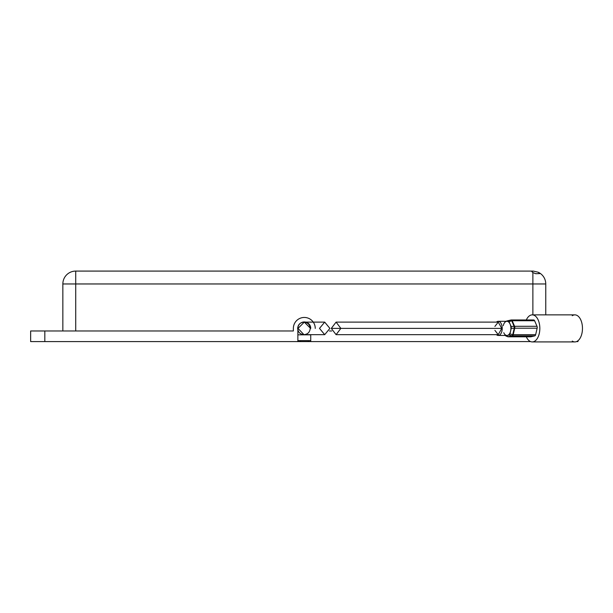 <?xml version="1.0" encoding="UTF-8"?>
<svg xmlns="http://www.w3.org/2000/svg" width="613" height="613" viewBox="0 0 613 613"><rect width="100%" height="100%" fill="white"/><g stroke="black" fill="none" stroke-linecap="round" stroke-linejoin="round"><path stroke-width="0.92" d="M535.777 273.72L532.881 272.578L531.755 271.498L533.364 271.092L538.191 272.233L539.808 273.59L535.777 273.72M297.864 328.392L297.864 328.392A6.437 6.437 0 0 1 304.301 321.955A6.437 6.437 0 0 1 310.737 328.392M191.624 341.594L188.084 341.594L191.624 341.594M416.986 341.594L413.438 341.594L416.986 341.594M51.254 341.594L54.795 341.594L51.254 341.594M299.795 340.629L300.761 341.594L307.841 341.594L297.864 341.594L297.864 329.963M315.251 328.392A10.95 10.95 0 0 0 304.301 317.45A10.95 10.95 0 0 0 293.359 328.392L293.359 330.966L30.65 330.966L30.65 341.594L297.864 341.594M545.762 314.867L545.762 283.965A12.881 12.881 0 0 0 538.191 272.233M62.848 330.966L62.848 283.965A12.881 12.881 0 0 1 75.721 271.084L532.881 271.092A12.881 12.881 0 0 1 533.364 271.092M310.737 334.667L310.737 341.594L307.841 341.594L308.806 340.629M310.737 341.594L530.597 341.594M331.717 330.966L329.434 330.966M577.952 340.751L577.952 341.594L576.526 341.594M310.737 334.828L297.864 334.828M297.864 340.629L310.737 340.629M494.898 330.353L498.246 334.667L501.763 328.392L498.246 322.116L494.898 326.43M340.866 328.392L336.085 322.116L331.288 328.392L336.085 334.667L340.866 328.392M329.894 328.392L324.698 334.667L319.503 328.392L324.698 322.116L329.894 328.392M310.576 328.392L304.301 322.116L298.025 328.392L303.941 334.667L324.698 334.667M507.372 336.529A1.931 1.218 -68 0 0 507.595 336.667A1.931 1.218 -68 0 0 507.848 336.721A1.931 1.218 -68 0 0 508.016 336.713L511.916 335.794A1.931 0.72 -74.4 0 0 512.744 334.66A1.931 0.613 13 0 0 513.219 334.69L535.647 334.69A1.931 1.08 90 0 1 534.789 335.87L530.889 336.79A1.931 1.08 90 0 1 530.743 336.805A1.931 1.08 90 0 1 530.597 336.79M504.813 335.104L508.016 336.713A1.931 1.586 -103.3 0 0 508.461 336.79L530.889 336.79M503.258 325.687A7.08 3.977 90 0 1 506.407 321.373A7.08 3.977 90 0 1 506.928 321.312A7.08 3.977 90 0 1 510.077 324.078A7.08 3.977 90 0 1 510.905 328.392A7.08 3.977 90 0 1 510.606 331.097A7.08 3.977 90 0 1 507.457 335.411L509.135 335.02L511.916 335.794A1.931 1.586 76.7 0 0 512.361 335.87L508.461 336.79A1.931 1.08 90 0 1 508.315 336.805A1.931 1.931 0 0 1 507.595 336.667L505.633 335.824M509.135 335.02L509.955 333.886L512.744 334.66L514.246 328.177L511.25 328.307L511.112 326.468L514.108 326.338A1.931 0.973 -23.3 0 1 514.583 326.292L537.003 326.292A1.931 1.08 90 0 1 537.233 327.472A1.931 1.08 90 0 1 537.149 328.208L535.647 334.69M496.4 322.116A7.08 3.977 90 0 1 498.246 321.312A7.08 3.977 90 0 1 502.216 328.392A7.08 3.977 90 0 1 498.246 335.472A7.08 3.977 90 0 1 496.4 334.667M505.771 335.809L507.457 335.411A7.08 3.977 90 0 1 506.928 335.472A7.08 3.977 90 0 1 503.779 332.713M509.051 321.679L508.085 320.974L510.744 320.07A1.931 0.835 -108.8 0 1 511.709 320.775A1.931 0.973 -23.3 0 1 512.184 320.729L514.583 326.292A1.931 1.08 90 0 1 514.805 327.472A1.931 1.08 90 0 1 514.721 328.208A1.931 0.613 13 0 1 514.246 328.177A1.931 0.529 -92.5 0 0 514.253 327.472A1.931 0.529 -92.5 0 0 514.108 326.338L511.709 320.775L509.051 321.679L511.112 326.468M506.667 321.312L508.085 320.974M511.25 328.307L509.955 333.886M511.464 319.994L533.601 319.994A1.931 1.08 90 0 1 533.747 319.978A1.931 1.08 90 0 1 534.605 320.729L537.003 326.292M505.978 321.312L506.844 320.99A1.931 1.586 -103.3 0 1 506.974 320.951L510.874 320.032A1.931 1.586 -103.3 0 1 511.181 319.994A1.931 1.08 90 0 1 511.319 319.978A1.931 1.931 0 0 0 510.874 320.032A1.931 1.586 -103.3 0 0 510.744 320.07L506.844 320.99A1.931 1.333 -110.2 0 0 506.752 321.02L506.752 321.02A1.931 1.333 -110.2 0 0 506.667 321.059M505.963 321.312L506.752 321.02A1.931 1.931 0 0 1 506.974 320.951A1.931 1.586 -103.3 0 1 507.112 320.928M526.306 336.805A13.524 7.586 -90 0 0 532.245 341.916A13.524 7.586 -90 0 0 534.873 341.081A13.524 7.586 -90 0 0 539.716 326.016A13.524 7.586 -90 0 0 532.245 314.867A13.524 7.586 -90 0 0 529.617 315.71A13.524 7.586 -90 0 0 526.306 319.978M572.251 341.081A13.524 7.586 -90 0 0 574.879 341.916A13.524 7.586 -90 0 0 577.507 341.081A13.524 7.586 -90 0 0 582.35 326.016A13.524 7.586 -90 0 0 574.879 314.867A13.524 7.586 -90 0 0 572.251 315.71M532.881 272.578L532.881 283.965L545.762 283.965M75.721 271.084L75.721 283.965L532.881 283.965L532.881 314.867M44.818 330.966L44.818 341.594M62.848 283.965L75.721 283.965L75.721 330.966M501.763 328.392L331.288 328.392M537.149 328.208L514.721 328.208L513.219 334.69A1.931 1.08 90 0 1 512.361 335.87L534.789 335.87M534.605 320.729L512.184 320.729A1.931 1.08 90 0 0 511.319 319.978L533.747 319.978M530.743 336.805L508.315 336.805A1.931 1.08 90 0 1 507.993 336.721M498.246 322.116L336.085 322.116M498.246 334.667L336.085 334.667M297.657 328.392C298.033 332.2 300.132 334.292 303.941 334.667C307.749 334.292 309.841 332.2 310.224 328.392C309.841 324.584 307.749 322.492 303.941 322.116L303.941 322.116C300.132 322.492 298.033 324.584 297.657 328.392M324.698 322.116L304.301 322.116M506.928 321.312L498.246 321.312M506.928 335.472L498.246 335.472M532.245 314.867L574.879 314.867M532.245 341.916L574.879 341.916"/></g></svg>

